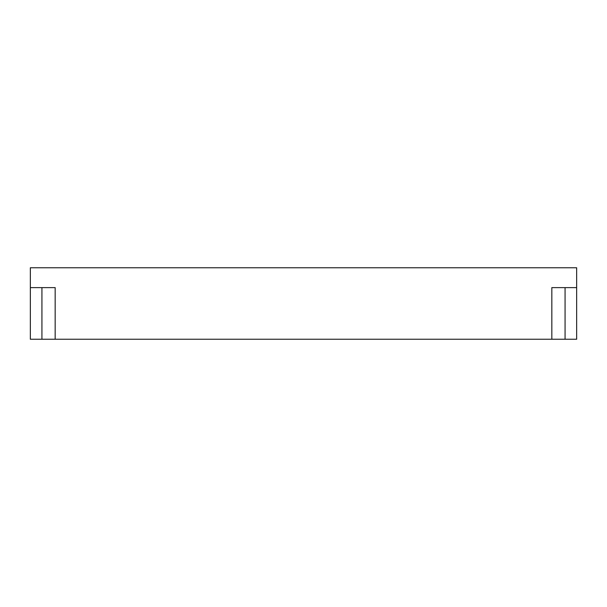 <?xml version="1.0" encoding="UTF-8"?>
<svg xmlns="http://www.w3.org/2000/svg" width="607" height="607" viewBox="0 0 607 607"><rect width="100%" height="100%" fill="white"/><g stroke="black" fill="none" stroke-linecap="round" stroke-linejoin="round"><path stroke-width="0.91" d="M576.65 287.619L576.65 267.763L30.35 267.763L30.35 339.237L576.65 339.237L576.65 287.619L551.831 287.619L551.831 339.237M30.35 287.619L55.169 287.619L55.169 339.237M565.071 287.619L565.071 339.237M41.929 287.619L41.929 339.237"/></g></svg>
